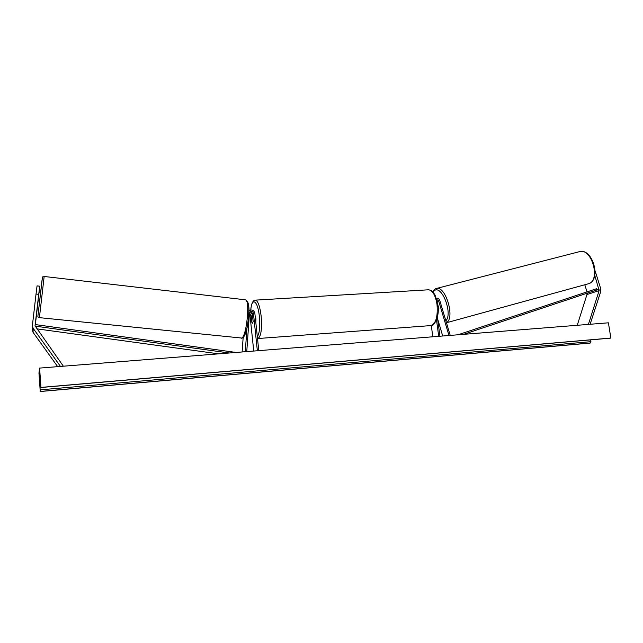 <?xml version="1.0" encoding="UTF-8"?>
<svg xmlns="http://www.w3.org/2000/svg" width="643" height="643" viewBox="0 0 643 643"><rect width="100%" height="100%" fill="white"/><g stroke="black" fill="none" stroke-linecap="round" stroke-linejoin="round"><path stroke-width="0.96" d="M246.936 328.372L245.296 351.721M243.158 337.479L242.13 351.97M258.775 350.644L254.845 313.165C253.768 310.022 251.831 309.243 249.034 310.826L248.905 310.955M257.353 350.756L253.43 313.254C252.803 311.429 251.67 310.971 250.047 311.887L249.444 313.165L246.759 351.6M249.444 313.133L251.091 314.957L251.863 322.392L252.474 323.244L253.149 321.5L252.369 314.025C252.032 312.619 251.156 312.016 249.749 312.233M253.736 351.046L250.055 315.713L249.355 314.371M250.858 312.225L252.41 314.371M39.585 300.739L38.066 300.506L39.689 286.183L35.035 325.8L63.36 366.205M38.162 300.578L35.349 324.578M39.046 292.838L39.536 288.168L38.99 292.83M38.684 294.325L36.032 294.036L37.053 285.886L39.689 286.183M36.032 294.036L32.343 325.969L33.243 328.436L60.482 366.43M32.158 329.248L33.034 332.294L57.677 366.655M584.792 284.769L587.027 291.898M594.759 275.357L599.123 290.564L588.409 324.402M595.096 270.824L600.739 288.763L600.763 291.464L590.113 324.265M587.405 293.112L577.253 325.294M588.16 324.273L587.389 324.482M436.356 298.191C438.012 298.103 439.161 298.907 439.82 300.619L450.229 335.405M436.766 299.493L438.647 300.924L448.991 335.501M437.875 305.031L438.872 308.383L438.156 309.942L438.856 308.552L437.915 305.385M437.634 318.952L442.722 336M432.795 336.787L431.308 325.535M439.933 336.225L437.385 317.112M438.703 336.321L436.525 319.965M255.142 315.994L255.938 318.84L255.81 322.336M252.619 316.718L253.133 321.677L252.474 323.244L251.919 322.521L251.397 317.586L252.064 316.01L252.651 316.71M38.242 298.818L38.861 293.521M39.601 368.093L38.958 373.053L40.252 391.515L39.199 374.499L39.657 371.099L40.959 387.407L39.601 368.093L608.407 322.81L610.85 338.041L40.959 387.407M590.716 339.866L590.917 341.674L589.928 343.097L40.252 391.515M610.223 338.17L610.85 338.041M610.368 338.154L40.943 387.504L610.263 338.17M35.084 326.122L229.302 352.991M36.78 328.838L218.612 353.843M35.044 325.848L35.244 324.562L236.085 352.452M599.115 289.213L463.611 334.336M596.881 289.953L596.463 288.755L457.977 334.786M253.43 313.254L252.369 314.025M251.091 314.957L250.055 315.713M33.243 328.436L33.034 332.294M599.123 290.564L587.413 294.422M438.647 300.924L437.28 301.519M257.313 336.699C259.523 333.444 260.206 326.692 259.362 316.452C257.843 300.554 251.807 296.544 250.802 309.966M255.118 300.152L255.488 300.128C258.036 301.028 259.925 306.357 261.154 316.115C262.111 329.658 260.962 337.133 257.69 338.548L430.505 325.615C435.777 324.128 437.955 317.087 437.023 304.477C435.496 295.418 432.723 290.523 428.696 289.784C433.687 290.966 433.036 292.428 435.062 295.081L437.811 304.541C440.31 317.312 432.843 327.729 430.505 325.615M37.953 315.673L42.334 278.242M39.4 317.65C38.09 317.192 37.607 316.565 37.945 315.769L41.948 280.806C42.92 274.754 42.133 277.8 44.166 276.474L39.408 317.65L241.8 338.057C246.695 335.919 250.175 300.008 245.53 299.823L245.224 299.783M246.743 301.414C251.091 301.463 247.901 334.746 243.327 336.763M39.962 374.435L39.199 374.499M590.378 342.992L40.268 391.426M40.196 377.618L39.352 377.682M590.917 341.674L40.188 389.859M579.134 251.751L579.914 251.55C591.978 248.262 600.771 280.509 588.666 283.708L446.443 322.746M432.948 291.954L434.764 290.331C442.416 285.693 452.825 314.049 445.856 320.785M446.403 322.625C455.292 318.526 445.784 285.797 436.517 288.45L435.544 288.755M32.335 325.535L32.15 329.465M428.696 289.784L255.488 300.128C252.916 300.217 251.325 303.496 250.738 309.982M252.578 315.978L252.064 316.01M44.166 276.474L245.53 299.823C248.769 301.832 249.757 308.15 248.487 318.759C247.82 328.332 244.139 337.832 242.837 337.736M40.477 292.991L38.942 292.822M242.54 337.937L241.254 338.258M588.771 283.667C601.374 279.818 592.878 248.487 579.914 251.55L436.517 288.45L435.287 288.86L432.586 291.576"/></g></svg>
